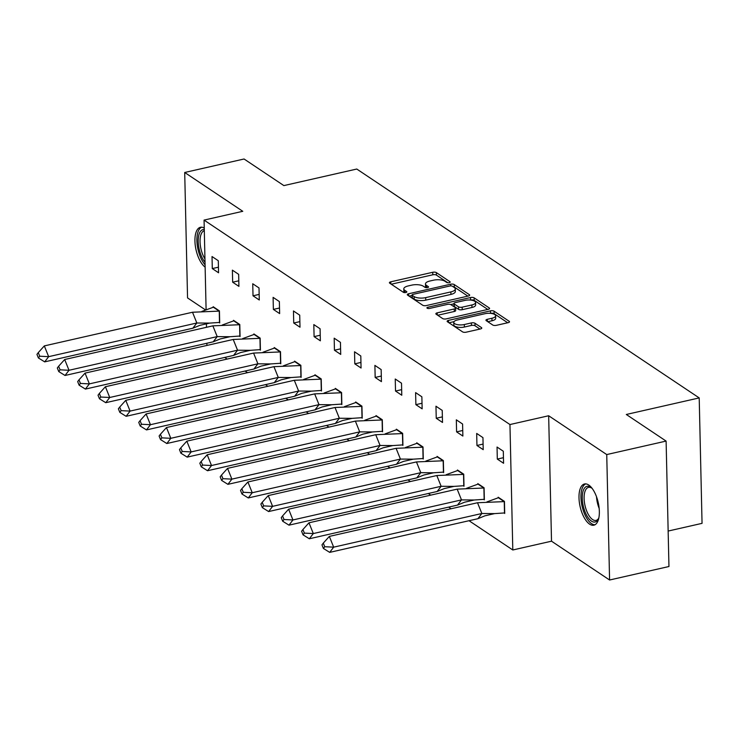 <?xml version="1.0" encoding="UTF-8"?>
<svg xmlns="http://www.w3.org/2000/svg" width="739" height="739" viewBox="0 0 739 739"><rect width="100%" height="100%" fill="white"/><g stroke="black" fill="none" stroke-linecap="round" stroke-linejoin="round"><path stroke-width="1.11" d="M449.238 282.667A1.866 0.702 -1.3 0 0 450.199 282.03A1.866 0.702 -1.3 0 0 449.968 281.698L436.361 272.599A2.66 1.007 -1.3 0 0 432.749 272.275L390.792 281.808A2.66 1.007 -1.3 0 0 389.416 282.723A2.66 1.007 -1.3 0 0 389.739 283.194L403.355 292.293A1.866 0.702 -1.3 0 0 405.877 292.524A1.866 0.702 -1.3 0 0 406.847 291.877A1.866 0.702 -1.3 0 0 406.616 291.554L404.852 290.372A8.517 3.215 -1.3 0 1 403.799 288.875A8.517 3.215 -1.3 0 1 408.214 285.938L411.706 285.143A8.517 3.215 -1.3 0 1 423.271 286.187L425.027 287.369A1.866 0.702 -1.3 0 0 427.558 287.591A1.866 0.702 -1.3 0 0 428.518 286.954A1.866 0.702 -1.3 0 0 428.287 286.621L426.532 285.448A8.517 3.215 -1.3 0 1 425.479 283.942A8.517 3.215 -1.3 0 1 429.886 281.014L433.387 280.22A8.517 3.215 -1.3 0 1 444.943 281.263L446.707 282.446A1.866 0.702 -1.3 0 0 449.238 282.667M589.62 524.163A21.135 9.284 77.2 0 1 579.33 502.169A21.135 9.284 77.2 0 1 584.494 483.98A21.135 9.284 77.2 0 1 588.734 485.024A21.135 9.284 77.2 0 1 599.015 507.028A21.135 9.284 77.2 0 1 593.86 525.207A21.135 9.284 77.2 0 1 589.62 524.163M205.137 267.158A21.135 9.284 77.2 0 1 195.216 245.034A21.135 9.284 77.2 0 1 200.426 227.279A21.135 9.284 77.2 0 1 204.25 228.055M609.583 580.004L606.737 454.568L548.661 415.752L551.516 541.188L609.583 580.004L668.952 566.517L666.107 441.081L626.303 414.477L699.205 397.915L356.771 169.037L283.868 185.6L244.064 158.996L184.704 172.483L187.549 297.919L205.571 309.964M666.107 441.081L606.737 454.568M492.747 325.012A2.66 1.007 -1.3 0 0 496.359 325.336L508.127 322.666A2.66 1.007 -1.3 0 0 509.513 321.742A2.66 1.007 -1.3 0 0 509.18 321.28L494.068 311.174A2.66 1.007 -1.3 0 0 490.456 310.851L448.499 320.375A2.66 1.007 -1.3 0 0 447.123 321.299A2.66 1.007 -1.3 0 0 447.446 321.761L462.559 331.866A2.66 1.007 -1.3 0 0 466.17 332.19L480.396 328.966A2.66 1.007 -1.3 0 0 481.773 328.051A2.66 1.007 -1.3 0 0 481.44 327.58L474.974 323.257A2.66 1.007 -1.3 0 0 471.362 322.925L464.314 324.532A7.113 2.688 -1.3 0 1 453.774 322.398A7.113 2.688 -1.3 0 1 457.459 319.95L485.08 313.678A7.113 2.688 -1.3 0 1 495.62 315.802A7.113 2.688 -1.3 0 1 491.934 318.25L487.334 319.303A2.66 1.007 -1.3 0 0 485.948 320.218A2.66 1.007 -1.3 0 0 486.28 320.689L492.747 325.012M206.098 309.77L204.066 220.093L242.771 211.299L184.704 172.483M204.066 220.093L509.956 424.546L512.801 549.982L469.025 520.718M548.661 415.752L509.956 424.546M468.295 296.034A2.66 1.007 -1.3 0 0 469.671 295.12A2.66 1.007 -1.3 0 0 469.339 294.649L454.226 284.543A2.66 1.007 -1.3 0 0 450.614 284.219L408.658 293.752A2.66 1.007 -1.3 0 0 407.281 294.667A2.66 1.007 -1.3 0 0 407.614 295.138L422.726 305.244A2.66 1.007 -1.3 0 0 426.338 305.567L468.295 296.034M474.142 297.863L489.264 307.96A2.66 1.007 -1.3 0 1 489.587 308.431A2.66 1.007 -1.3 0 1 488.211 309.345L446.254 318.878A2.66 1.007 -1.3 0 1 442.643 318.555L436.176 314.232A2.66 1.007 -1.3 0 1 435.844 313.761A2.66 1.007 -1.3 0 1 437.229 312.846L454.245 308.976A2.66 1.007 -1.3 0 0 455.621 308.061A2.66 1.007 -1.3 0 0 455.289 307.59L451.002 304.727A2.66 1.007 -1.3 0 0 447.391 304.394L429.673 308.422A1.866 0.702 -1.3 0 1 426.911 307.867A1.866 0.702 -1.3 0 1 427.881 307.221L470.531 297.531A2.66 1.007 -1.3 0 1 474.142 297.863L474.207 300.367L487.786 309.447M668.148 531.055L702.05 523.351L699.205 397.915M206.911 345.436L206.865 343.266M206.495 327.294L206.412 323.405M451.104 508.746L448.665 507.111M430.745 495.139L428.306 493.504M410.394 481.532L407.946 479.897M390.035 467.926L387.596 466.291M369.676 454.319L367.237 452.684M349.316 440.712L346.877 439.077M328.957 427.096L326.518 425.47M308.597 413.489L306.158 411.863M288.238 399.882L285.799 398.256M267.887 386.275L265.449 384.649M247.528 372.668L245.089 371.043M227.169 359.062L224.73 357.436M212.296 268.58L218.559 272.774L218.291 260.728L212.028 256.544L212.296 268.58L218.439 267.195M219.021 322.49L219.705 322.943L219.428 310.907L213.165 306.713L213.174 307.285M232.656 282.196L238.919 286.381L238.651 274.335L232.388 270.151L232.656 282.196L238.799 280.802M239.381 336.097L240.064 336.55L239.787 324.513L233.524 320.32L233.533 320.892M253.015 295.803L259.278 299.988L259.01 287.942L252.738 283.758L253.015 295.803L259.149 294.408M259.74 349.704L260.414 350.157L260.146 338.12L253.883 333.926L253.893 334.499M273.375 309.41L279.638 313.595L279.36 301.549L273.097 297.364L273.375 309.41L279.508 308.015M280.09 363.311L280.774 363.764L280.506 351.727L274.243 347.533L274.252 348.106M293.734 323.017L299.997 327.201L299.72 315.156L293.457 310.971L293.734 323.017L299.868 321.622M300.45 376.918L301.133 377.37L300.856 365.334L294.593 361.149L294.612 361.713M314.093 336.624L320.356 340.808L320.079 328.763L313.816 324.578L314.093 336.624L320.227 335.229M320.809 390.525L321.493 390.977L321.216 378.941L314.953 374.756L314.971 375.32M334.444 350.231L340.716 354.415L340.439 342.369L334.176 338.185L334.444 350.231L340.587 348.836M341.169 404.131L341.852 404.584L341.575 392.548L335.312 388.363L335.321 388.926M354.803 363.837L361.066 368.022L360.798 355.976L354.535 351.792L354.803 363.837L360.946 362.443M361.528 417.738L362.212 418.191L361.934 406.154L355.671 401.97L355.681 402.533M375.163 377.444L381.426 381.629L381.158 369.583L374.895 365.399L375.163 377.444L381.296 376.049M381.887 431.345L382.562 431.798L382.294 419.761L376.031 415.577L376.04 416.14M395.522 391.051L401.785 395.236L401.508 383.19L395.245 379.005L395.522 391.051L401.656 389.656M402.247 444.952L402.921 445.405L402.653 433.368L396.39 429.183L396.4 429.747M415.881 404.658L422.145 408.843L421.867 396.797L415.604 392.612L415.881 404.658L422.015 403.263M422.597 458.559L423.281 459.011L423.013 446.975L416.741 442.79L416.759 443.354M436.241 418.265L442.504 422.449L442.227 410.413L435.964 406.219L436.241 418.265L442.375 416.87M442.957 472.166L443.64 472.627L443.363 460.582L437.1 456.397L437.118 456.961M456.591 431.872L462.863 436.056L462.586 424.02L456.323 419.826L456.591 431.872L462.734 430.477M463.316 485.772L464 486.234L463.722 474.189L457.459 470.004L457.478 470.567M476.951 445.478L483.214 449.663L482.946 437.627L476.683 433.433L476.951 445.478L483.094 444.084M483.675 499.379L484.359 499.841L484.082 487.795L477.819 483.611L477.828 484.174M497.31 459.085L503.573 463.27L503.305 451.233L497.042 447.04L497.31 459.085L503.453 457.69M504.035 512.986L504.719 513.448L504.441 501.402L498.178 497.218L498.188 497.781M551.516 541.188L512.801 549.982M425.479 283.942L425.535 286.455A8.517 3.215 -1.3 0 0 426.237 287.693M403.799 288.875L403.854 291.378A8.517 3.215 -1.3 0 0 404.556 292.616M447.862 282.76L436.416 275.111A2.66 1.007 -1.3 0 0 432.805 274.788L391.273 284.219M412.066 295.498L409.147 296.163M467.861 296.136L454.282 287.055A2.66 1.007 -1.3 0 0 452.989 286.64M452.37 286.233A1.866 0.702 -1.3 0 0 449.848 286.002L413.018 294.371A1.866 0.702 -1.3 0 0 412.057 295.009A1.866 0.702 -1.3 0 0 412.279 295.341L414.136 296.579A8.517 3.215 -1.3 0 0 425.701 297.623L450.873 291.905A8.517 3.215 -1.3 0 0 455.279 288.977A8.517 3.215 -1.3 0 0 454.236 287.471L452.37 286.233M412.057 295.009L412.113 297.521A1.866 0.702 -1.3 0 0 412.344 297.845L412.279 295.341M455.279 288.977L455.344 291.48A8.517 3.215 -1.3 0 1 450.929 294.418L425.756 300.136A8.517 3.215 -1.3 0 1 414.2 299.092L412.344 297.845M437.71 315.257L454.3 311.488A2.66 1.007 -1.3 0 0 455.677 310.574L455.621 308.061M450.688 304.56L453.94 303.821M470.512 300.062L470.531 297.531M471.898 304.967A7.113 2.688 -1.3 0 0 475.583 302.519A7.113 2.688 -1.3 0 0 465.043 300.385L455.316 302.602A2.66 1.007 -1.3 0 0 453.931 303.517A2.66 1.007 -1.3 0 0 454.263 303.988L458.549 306.851A2.66 1.007 -1.3 0 0 462.161 307.175L471.898 304.967L471.953 307.479A7.113 2.688 -1.3 0 0 475.639 305.022L475.583 302.519M453.931 303.517L453.995 306.02A2.66 1.007 -1.3 0 0 454.319 306.491L454.263 303.988M471.953 307.479L462.226 309.687A2.66 1.007 -1.3 0 1 458.614 309.364L454.319 306.491M474.207 300.367A2.66 1.007 -1.3 0 0 470.595 300.043M495.62 315.802L495.675 318.315A7.113 2.688 -1.3 0 1 491.989 320.763L487.814 321.714M453.774 322.398L453.829 324.911A7.113 2.688 -1.3 0 0 464.369 327.035L464.314 324.532M479.962 329.058L475.029 325.76A2.66 1.007 -1.3 0 0 471.417 325.437L464.369 327.035M454.042 321.641L448.979 322.786M507.702 322.758L494.123 313.687A2.66 1.007 -1.3 0 0 490.548 313.345M192.51 312.246L44.322 345.907L48.654 356.669L196.842 322.998L192.87 328.208L199.918 325.326L209.608 323.109L196.842 322.998L192.51 312.246L219.437 311.101M201.895 311.415L213.368 307.221L219.243 311.147L219.501 322.435L209.608 323.109M44.682 361.87L38.391 357.953L39.721 356.216L48.654 356.669L44.682 361.87L192.87 328.208M39.721 356.216L38.271 352.632L36.95 354.369L38.391 357.953M44.322 345.907L38.271 352.632M205.017 262.197A18.29 8.027 77.2 0 1 199.576 250.826A18.29 8.027 77.2 0 1 204.278 229.57M204.306 230.707A16.942 7.436 -102.8 0 0 201.313 250.309A16.942 7.436 -102.8 0 0 204.943 258.899M201.692 227.187A21.006 9.219 -102.8 0 0 198.477 251.325A21.006 9.219 -102.8 0 0 205.082 264.793M598.867 517.808A18.29 8.027 77.2 0 1 598.433 518.861A18.29 8.027 77.2 0 1 583.634 507.536A18.29 8.027 77.2 0 1 583.413 490.16A18.29 8.027 77.2 0 1 591.366 487.731A18.29 8.027 77.2 0 1 592.207 488.488M591.957 488.248A16.942 7.436 -102.8 0 0 588.512 487.38A16.942 7.436 -102.8 0 0 585.371 507.009A16.942 7.436 -102.8 0 0 596.013 520.413A16.942 7.436 -102.8 0 0 598.747 518.131M585.759 483.888A21.006 9.219 -102.8 0 0 582.535 508.035A21.006 9.219 -102.8 0 0 595.043 524.745M212.86 325.853L64.681 359.514L69.013 370.276L217.201 336.605L213.229 341.815L220.277 338.933L229.968 336.716L217.201 336.605L212.86 325.853L239.787 324.717M222.254 325.021L233.727 320.828L239.602 324.754L239.852 336.042L229.968 336.716M65.041 375.477L58.75 371.56L60.081 369.823L69.013 370.276L65.041 375.477L213.229 341.815M60.081 369.823L58.63 366.239L57.309 367.976L58.75 371.56M64.681 359.514L58.63 366.239M233.219 339.46L85.04 373.121L89.373 383.883L237.552 350.212L233.579 355.422L240.637 352.54L250.327 350.323L237.552 350.212L233.219 339.46L260.146 338.323M242.614 338.628L254.087 334.434L259.962 338.36L260.211 349.649L250.327 350.323M85.401 389.083L79.11 385.167L80.431 383.43L89.373 383.883L85.401 389.083L233.579 355.422M80.431 383.43L78.99 379.846L77.669 381.583L79.11 385.167M85.04 373.121L78.99 379.846M253.579 353.066L105.4 386.728L109.732 397.49L257.911 363.819L253.939 369.029L260.996 366.147L270.677 363.93L257.911 363.819L253.579 353.066L280.506 351.93M262.973 352.235L274.446 348.041L280.312 351.967L280.571 363.255L270.677 363.93M105.76 402.69L99.469 398.774L100.79 397.037L109.732 397.49L105.76 402.69L253.939 369.029M100.79 397.037L99.349 393.453L98.028 395.189L99.469 398.774M105.4 386.728L99.349 393.453M273.938 366.673L125.759 400.335L130.092 411.096L278.27 377.426L274.298 382.636L281.356 379.754L291.037 377.537L278.27 377.426L273.938 366.673L300.865 365.537M283.333 365.842L294.796 361.648L300.671 365.574L300.93 376.862L291.037 377.537M126.12 416.306L119.829 412.38L121.15 410.644L130.092 411.096L126.12 416.306L274.298 382.636M121.15 410.644L119.709 407.06L118.379 408.796L119.829 412.38M125.759 400.335L119.709 407.06M294.298 380.28L146.11 413.942L150.442 424.703L298.63 391.033L294.658 396.243L301.715 393.36L311.396 391.143L298.63 391.033L294.298 380.28L321.225 379.144M303.692 379.449L315.156 375.255L321.031 379.181L321.289 390.469L311.396 391.143M146.479 429.913L140.188 425.987L141.509 424.251L150.442 424.703L146.479 429.913L294.658 396.243M141.509 424.251L140.068 420.667L138.738 422.403L140.188 425.987M146.11 413.942L140.068 420.667M314.657 393.887L166.469 427.548L170.801 438.31L318.989 404.639L315.017 409.849L322.065 406.967L331.756 404.75L318.989 404.639L314.657 393.887L341.584 392.751M324.042 393.056L335.515 388.862L341.39 392.788L341.649 404.076L331.756 404.75M166.829 443.52L160.539 439.594L161.869 437.857L170.801 438.31L166.829 443.52L315.017 409.849M161.869 437.857L160.418 434.273L159.097 436.01L160.539 439.594M166.469 427.548L160.418 434.273M335.007 407.494L186.828 441.155L191.161 451.917L339.349 418.246L335.377 423.456L342.425 420.574L352.115 418.357L339.349 418.246L335.007 407.494L361.944 406.358M344.402 406.662L355.875 402.478L361.75 406.395L362.008 417.692L352.115 418.357M187.189 457.127L180.898 453.201L182.228 451.464L191.161 451.917L187.189 457.127L335.377 423.456M182.228 451.464L180.778 447.88L179.457 449.617L180.898 453.201M186.828 441.155L180.778 447.88M355.367 421.101L207.188 454.762L211.52 465.524L359.699 431.862L355.736 437.063L362.784 434.181L372.474 431.964L359.699 431.862L355.367 421.101L382.294 419.964M364.761 420.269L376.234 416.085L382.109 420.001L382.359 431.299L372.474 431.964M207.548 470.734L201.257 466.808L202.578 465.071L211.52 465.524L207.548 470.734L355.736 437.063M202.578 465.071L201.137 461.487L199.816 463.224L201.257 466.808M207.188 454.762L201.137 461.487M375.726 434.708L227.547 468.369L231.88 479.131L380.058 445.469L376.086 450.67L383.144 447.788L392.834 445.571L380.058 445.469L375.726 434.708L402.653 433.571M385.121 433.876L396.594 429.692L402.459 433.608L402.718 444.906L392.834 445.571M227.908 484.341L221.617 480.415L222.938 478.678L231.88 479.131L227.908 484.341L376.086 450.67M222.938 478.678L221.497 475.094L220.176 476.831L221.617 480.415M227.547 468.369L221.497 475.094M396.086 448.314L247.907 481.976L252.239 492.737L400.418 459.076L396.446 464.277L403.503 461.395L413.184 459.178L400.418 459.076L396.086 448.314L423.013 447.178M405.48 447.483L416.953 443.298L422.819 447.224L423.077 458.513L413.184 459.178M248.267 497.947L241.976 494.021L243.297 492.285L252.239 492.737L248.267 497.947L396.446 464.277M243.297 492.285L241.856 488.701L240.526 490.437L241.976 494.021M247.907 481.976L241.856 488.701M416.445 461.921L268.257 495.583L272.599 506.344L420.777 472.683L416.805 477.884L423.863 475.001L433.544 472.784L420.777 472.683L416.445 461.921L443.372 460.785M425.84 461.09L437.303 456.905L443.178 460.831L443.437 472.119L433.544 472.784M268.627 511.554L262.336 507.628L263.657 505.892L272.599 506.344L268.627 511.554L416.805 477.884M263.657 505.892L262.216 502.308L260.885 504.044L262.336 507.628M268.257 495.583L262.216 502.308M436.804 475.528L288.616 509.189L292.949 519.951L441.137 486.29L437.165 491.49L444.222 488.608L453.903 486.391L441.137 486.29L436.804 475.528L463.732 474.392M446.19 474.697L457.663 470.512L463.538 474.438L463.796 485.726L453.903 486.391M288.986 525.161L282.695 521.235L284.016 519.499L292.949 519.951L288.986 525.161L437.165 491.49M284.016 519.499L282.575 515.914L281.245 517.651L282.695 521.235M288.616 509.189L282.575 515.914M457.164 489.135L308.976 522.796L313.308 533.558L461.496 499.897L457.524 505.097L464.572 502.215L474.262 499.998L461.496 499.897L457.164 489.135L484.091 487.999M466.549 488.303L478.022 484.119L483.897 488.045L484.156 499.333L474.262 499.998M309.336 538.768L303.045 534.842L304.376 533.115L313.308 533.558L309.336 538.768L457.524 505.097M304.376 533.115L302.925 529.521L301.604 531.258L303.045 534.842M308.976 522.796L302.925 529.521M477.514 502.742L329.335 536.412L333.668 547.165L481.856 513.503L477.884 518.704L484.932 515.822L494.622 513.605L481.856 513.503L477.514 502.742L504.441 501.605M486.909 501.91L498.382 497.726L504.257 501.652L504.506 512.94L494.622 513.605M329.696 552.375L323.405 548.449L324.735 546.721L333.668 547.165L329.696 552.375L477.884 518.704M324.735 546.721L323.285 543.128L321.964 544.865L323.405 548.449M329.335 536.412L323.285 543.128M449.986 282.363L449.968 281.698M406.626 292.219L406.616 291.554M428.306 287.295L428.287 286.621M426.579 287.702L426.532 285.448M404.907 292.626L404.852 290.372M390.839 283.924L390.792 281.808M432.805 274.788L432.749 272.275M436.416 275.111L436.361 272.599M408.704 295.868L408.658 293.752M450.651 285.901L450.614 284.219M454.282 287.055L454.226 284.543M469.367 295.6L469.339 294.649M414.2 299.092L414.136 296.579M425.756 300.136L425.701 297.623M450.929 294.418L450.873 291.905M489.283 308.92L489.264 307.96M437.276 314.962L437.229 312.846M454.3 311.488L454.245 308.976M427.909 308.459L427.881 307.221M458.614 309.364L458.549 306.851M462.226 309.687L462.161 307.175M487.38 321.419L487.334 319.303M491.989 320.763L491.934 318.25M471.417 325.437L471.362 322.925M475.029 325.76L474.974 323.257M481.468 328.532L481.44 327.58M448.545 322.5L448.499 320.375M490.511 313.345L490.456 310.851M494.123 313.687L494.068 311.174M509.199 322.232L509.18 321.28M599.181 508.469A16.942 7.436 77.2 0 1 597.749 504.201A16.942 7.436 77.2 0 1 596.521 496.784"/></g></svg>
